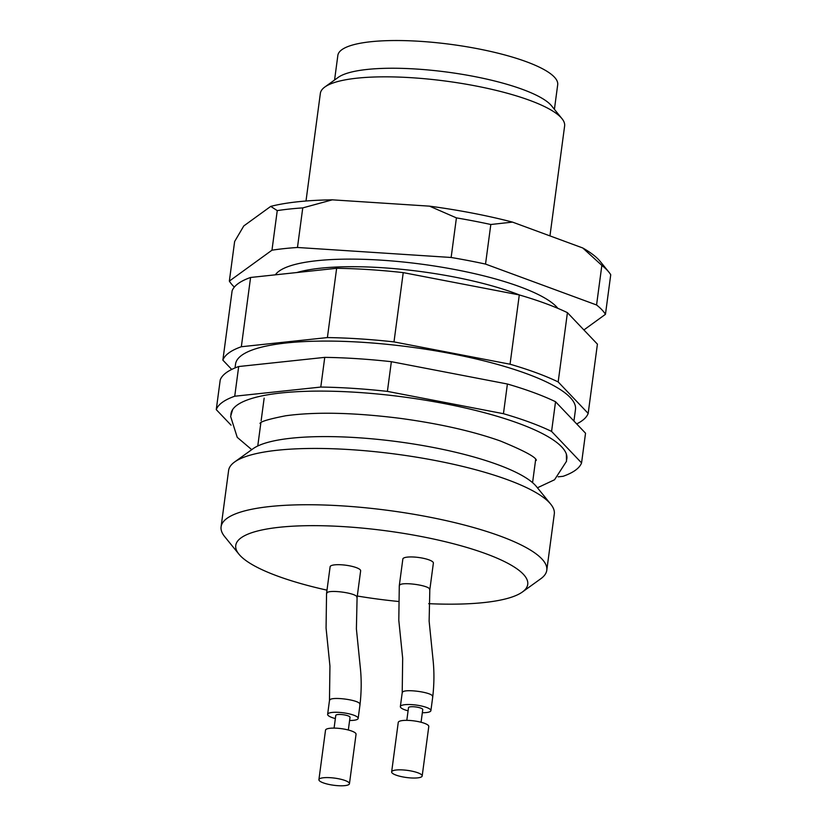 <?xml version="1.0" encoding="UTF-8"?>
<svg xmlns="http://www.w3.org/2000/svg" width="827" height="827" viewBox="0 0 827 827"><rect width="100%" height="100%" fill="white"/><g stroke="black" fill="none" stroke-linecap="round" stroke-linejoin="round"><path stroke-width="1.24" d="M583.893 329.952L605.457 314.312A192.009 44.823 -172.4 0 0 596.567 304.977L485.532 264.082A192.009 44.823 -172.4 0 0 451.139 257.476L297.472 247.48A192.009 44.823 -172.4 0 0 271.969 250.199L229.348 281.108A192.009 44.823 -172.4 0 0 234.351 287.083M605.457 314.312L610.739 274.719A192.009 44.823 -172.4 0 0 608.868 272.104A192.009 44.823 -172.4 0 0 601.849 265.395L596.567 304.977M485.532 264.082L490.814 224.499A192.009 44.823 -172.4 0 0 456.421 217.883L451.139 257.476M297.472 247.48L302.754 207.897A192.009 44.823 -172.4 0 0 277.252 210.616L271.969 250.199M229.348 281.108L234.63 241.515L243.779 225.947L270.739 206.388L277.252 210.616M608.868 272.104L600.226 261.456A181.744 42.435 -172.4 0 0 582.777 247.986L601.849 265.395M490.814 224.499L512.533 222.112A181.744 42.435 -172.4 0 0 429.513 206.15L456.421 217.883M302.754 207.897L332.299 199.834A181.744 42.435 -172.4 0 0 270.739 206.388M332.299 199.834L429.513 206.15M512.533 222.112L582.777 247.986M549.955 235.902L564.624 125.973A123.213 28.769 -172.4 0 0 561.967 118.643A123.213 28.769 -172.4 0 0 412.073 77.748A123.213 28.769 -172.4 0 0 324.846 87.011A123.213 28.769 -172.4 0 0 320.359 93.379L306 201.013M561.967 118.643L551.609 105.877A110.89 25.885 -172.4 0 0 416.694 69.065A110.89 25.885 -172.4 0 0 338.191 77.397L324.846 87.011M554.41 109.34L557.698 84.757A110.89 25.885 -172.4 0 0 420.395 41.35A110.89 25.885 -172.4 0 0 337.85 55.419L334.573 80.002M231.053 425.15L216.26 409.623L220.22 379.934A184.824 43.149 7.6 0 1 238.693 366.537L324.753 357.367A184.824 43.149 7.6 0 1 391.357 361.688L507.406 384.007A184.824 43.149 7.6 0 1 555.537 401.726L585.537 433.214L581.567 462.903A184.824 43.149 7.6 0 1 563.094 476.3L558.153 476.828M216.26 409.623A184.824 43.149 7.6 0 1 234.734 396.226L320.793 387.057A184.824 43.149 7.6 0 1 387.398 391.388L503.447 413.696A184.824 43.149 7.6 0 1 551.578 431.415L581.567 462.903M238.693 366.537L234.734 396.226M324.753 357.367L320.793 387.057M391.357 361.688L387.398 391.388M507.406 384.007L503.447 413.696M555.537 401.726L551.578 431.415M231.715 369.431L222.866 360.138L232.108 290.856A184.824 43.149 7.6 0 1 250.581 277.469L336.641 268.289A184.824 43.149 7.6 0 1 403.235 272.621L519.294 294.939A184.824 43.149 7.6 0 1 567.425 312.658L597.414 344.146L588.173 413.417A184.824 43.149 7.6 0 1 576.677 423.92M566.66 459.667A169.421 39.551 -172.4 0 0 566.66 455.16A169.421 39.551 -172.4 0 0 404.145 397.053A169.421 39.551 -172.4 0 0 232.077 410.512A169.421 39.551 -172.4 0 0 230.898 414.865M222.866 360.138A184.824 43.149 7.6 0 1 241.339 346.74L327.399 337.571A184.824 43.149 7.6 0 1 393.993 341.902L510.052 364.211A184.824 43.149 7.6 0 1 558.173 381.94L588.173 413.417M250.581 277.469L241.339 346.74M336.641 268.289L327.399 337.571M403.235 272.621L393.993 341.902M519.294 294.939L510.052 364.211M567.425 312.658L558.173 381.94M573.938 421.046L575.489 409.458A171.478 40.037 -172.4 0 0 363.177 342.347A171.478 40.037 -172.4 0 0 235.55 364.097L235.033 367.932M323.491 777.752A15.403 3.597 -172.4 0 0 318.912 779.654A15.403 3.597 -172.4 0 0 333.705 785.257A15.403 3.597 -172.4 0 0 349.449 783.727A15.403 3.597 -172.4 0 0 340.321 779.137A15.403 3.597 -172.4 0 0 323.491 777.752M396.226 769.999A15.403 3.597 -172.4 0 0 391.647 771.901A15.403 3.597 -172.4 0 0 406.439 777.504A15.403 3.597 -172.4 0 0 422.183 775.974A15.403 3.597 -172.4 0 0 413.055 771.395A15.403 3.597 -172.4 0 0 396.226 769.999M349.449 783.727L356.055 734.242A15.403 3.597 -172.4 0 0 351.692 731.047A15.403 3.597 -172.4 0 0 330.097 728.267A15.403 3.597 -172.4 0 0 325.518 730.169L318.912 779.654M422.183 775.974L428.789 726.488A15.403 3.597 -172.4 0 0 424.427 723.294A15.403 3.597 -172.4 0 0 402.832 720.513A15.403 3.597 -172.4 0 0 398.252 722.416L391.647 771.901M334.087 728.101L335.772 715.417A7.185 1.675 7.6 0 1 337.912 714.538A7.185 1.675 7.6 0 1 345.758 715.179A7.185 1.675 7.6 0 1 350.028 717.319L348.332 730.003M406.812 720.348L408.507 707.674A7.185 1.675 7.6 0 1 410.647 706.785A7.185 1.675 7.6 0 1 418.493 707.436A7.185 1.675 7.6 0 1 422.752 709.576L421.067 722.25M349.604 720.472A15.403 3.597 -172.4 0 0 358.163 718.405A15.403 3.597 -172.4 0 0 353.811 715.21A15.403 3.597 -172.4 0 0 337.344 712.295A15.403 3.597 -172.4 0 0 327.637 714.332A15.403 3.597 -172.4 0 0 334.718 718.405A15.403 3.597 -172.4 0 0 335.359 718.57M422.339 712.719A15.403 3.597 -172.4 0 0 430.898 710.662A15.403 3.597 -172.4 0 0 426.546 707.457A15.403 3.597 -172.4 0 0 410.078 704.542A15.403 3.597 -172.4 0 0 400.361 706.578A15.403 3.597 -172.4 0 0 407.453 710.651A15.403 3.597 -172.4 0 0 408.083 710.827M358.163 718.405L360.014 704.552C361.513 691.424 361.575 678.76 360.21 666.572L356.396 628.902L357.088 597.549L360.644 570.826A15.403 3.597 -172.4 0 0 345.862 565.223A15.403 3.597 -172.4 0 0 330.118 566.753L326.551 593.476L326.065 628.055L329.942 666.035L329.477 700.479L327.637 714.332M430.898 710.662L432.748 696.799C434.247 683.671 434.309 671.007 432.945 658.819L429.13 621.149L429.813 589.796L433.379 563.084A15.403 3.597 -172.4 0 0 418.596 557.481A15.403 3.597 -172.4 0 0 402.852 559L399.286 585.723L398.8 620.302L402.677 658.282L402.211 692.726L400.361 706.578M428.717 603.669A147.289 34.383 -172.4 0 0 522.375 592.008A147.289 34.383 -172.4 0 0 486.162 553.832A147.289 34.383 -172.4 0 0 345.386 526.747A147.289 34.383 -172.4 0 0 238.941 554.193A147.289 34.383 -172.4 0 0 326.996 590.158M357.285 596.019A147.289 34.383 -172.4 0 0 398.138 601.436M522.375 592.008L540.796 578.745A164.294 38.352 -172.4 0 0 546.781 570.258A164.294 38.352 -172.4 0 0 343.37 505.959A164.294 38.352 -172.4 0 0 221.088 526.799A164.294 38.352 -172.4 0 0 224.634 536.568L238.941 554.193M546.781 570.258L554.297 513.96A164.294 38.352 -172.4 0 0 550.751 504.201A164.294 38.352 -172.4 0 0 350.886 449.661A164.294 38.352 -172.4 0 0 234.579 462.014A164.294 38.352 -172.4 0 0 228.603 470.511L221.088 526.799M550.751 504.201L536.444 486.576A147.289 34.383 -172.4 0 0 357.274 437.679A147.289 34.383 -172.4 0 0 253 448.751L234.579 462.014M557.863 308.347A144.777 33.804 -172.4 0 0 381.66 260.195A144.777 33.804 -172.4 0 0 275.37 274.822M519.718 295.063A138.616 32.367 -172.4 0 0 382.384 267.731A138.616 32.367 -172.4 0 0 296.831 272.538M359.828 704.542C361.637 700.087 329.074 695.817 329.663 700.5M432.562 696.789C434.371 692.344 401.808 688.064 402.398 692.747M326.779 593.507C326.003 588.762 358.866 593.145 356.85 597.528M399.513 585.754C398.738 581.009 431.601 585.392 429.585 589.775M537.426 487.785L554.545 479.763L566.505 461.29L566.381 454.137M536.33 460.329C536.061 457.186 524.091 450.746 500.428 441.008C472.672 431.187 439.178 423.631 399.958 418.328C353.718 412.539 315.625 411.691 285.687 415.774C268.94 419.062 260.371 421.625 259.998 423.455M232.625 409.603L230.63 416.467L237.225 437.328L251.739 449.671M264.154 398.138L261.146 420.674M260.867 422.804L257.766 445.991M535.669 459.471L532.567 482.658"/></g></svg>
